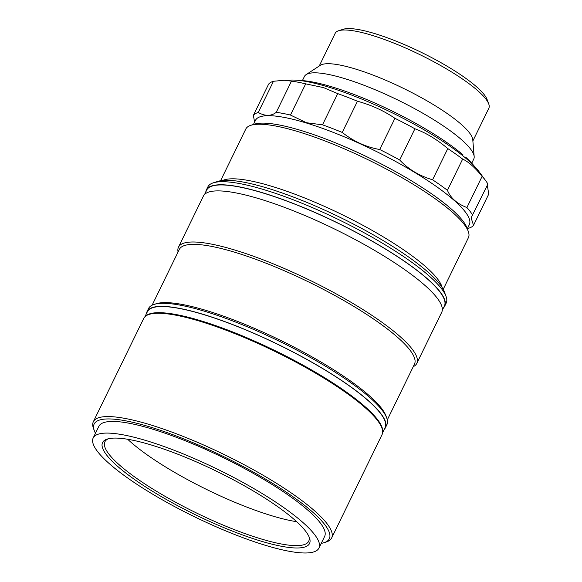 <?xml version="1.0" encoding="UTF-8"?>
<svg xmlns="http://www.w3.org/2000/svg" width="582" height="582" viewBox="0 0 582 582"><rect width="100%" height="100%" fill="white"/><g stroke="black" fill="none" stroke-linecap="round" stroke-linejoin="round"><path stroke-width="0.87" d="M471.74 163.186L473.748 159.075A94.197 19.803 -154 0 0 474.17 156.543A94.197 19.803 -154 0 0 429.974 117.426A94.197 19.803 -154 0 0 344.879 78.665A94.197 19.803 -154 0 0 306.147 74.598A94.197 19.803 -154 0 0 304.415 76.489L302.414 80.6M474.17 156.543L472.766 139.68A85.474 17.969 -154 0 0 432.666 104.185A85.474 17.969 -154 0 0 355.449 69.011A85.474 17.969 -154 0 0 320.304 65.322L306.147 74.598M472.868 140.968L488.829 108.252A85.474 17.969 -154 0 0 488.727 103.909A85.474 17.969 -154 0 0 371.898 35.291A85.474 17.969 -154 0 0 338.666 30.722A85.474 17.969 -154 0 0 335.181 33.312L319.22 66.028M338.666 30.722L343.154 29.289A81.989 17.234 26 0 1 375.026 33.669A81.989 17.234 26 0 1 487.09 99.493L488.727 103.909M443.208 289.334L468.415 237.652A123.85 26.03 -154 0 0 468.263 231.352L466.953 227.817A121.063 25.448 -154 0 0 301.491 130.63A121.063 25.448 -154 0 0 254.429 124.162L250.835 125.305A123.85 26.03 -154 0 0 245.779 129.066L220.571 180.747M468.263 231.352A123.85 26.03 -154 0 0 298.981 131.925A123.85 26.03 -154 0 0 250.835 125.305M442.131 287.515A123.85 26.03 -154 0 0 272.369 186.495A123.85 26.03 -154 0 0 222.666 180.471M467.31 228.777L469.332 224.623A118.968 25.004 -154 0 0 419.818 175.56A118.968 25.004 -154 0 0 306.583 123.064A118.968 25.004 -154 0 0 255.476 120.321L253.454 124.468M487.338 185.207L488.734 194.112L473.515 225.321L471.114 217.806L487.898 184.072A123.151 25.884 -154 0 0 485.621 180.58A123.151 25.884 -154 0 0 482.129 176.331L466.909 207.534C457.052 203.751 450.563 198.004 447.434 190.307L462.654 159.097A123.151 25.884 -154 0 0 447.798 148.585L432.579 179.787C419.2 175.808 408.237 169.209 399.696 159.985L414.915 128.775A123.151 25.884 -154 0 0 394.938 118.306L379.719 149.516C366.071 147.101 353.58 141.404 342.238 132.434L357.457 101.232A123.151 25.884 -154 0 0 337.72 93.615L322.501 124.817L306.51 122.744L290.462 115.054A123.151 25.884 -154 0 0 276.254 112.326C271.205 116.276 265.203 116.335 258.241 112.479A123.151 25.884 -154 0 0 253.366 115.374L254.603 122.118M485.621 180.58L479.117 171.748A112.69 23.687 -154 0 0 328.379 87.031A112.69 23.687 -154 0 0 291.124 80.054L284.14 80.258L291.473 81.116L276.254 112.326M284.14 80.258L273.46 81.276A123.151 25.884 -154 0 0 268.593 84.172L253.366 115.374M337.72 93.615L323.628 87.642L305.681 83.844A123.151 25.884 -154 0 0 291.473 81.116M467.179 228.413L468.641 228.217A123.151 25.884 -154 0 0 473.515 225.321M472.671 215.282A123.151 25.884 -154 0 0 466.909 207.534M462.654 159.097C468.248 161.585 474.737 167.325 482.129 176.331M447.434 190.307A123.151 25.884 -154 0 0 432.579 179.787M414.915 128.775C425.886 132.776 436.849 139.382 447.798 148.585M399.696 159.985A123.151 25.884 -154 0 0 379.719 149.516M357.457 101.232C371.214 104.986 383.713 110.675 394.938 118.306M342.238 132.434A123.151 25.884 -154 0 0 322.501 124.817M305.681 83.844L290.462 115.054M273.46 81.276L258.241 112.479M462.617 155.605L462.996 154.827A106.411 22.363 -154 0 0 332.584 87.053A106.411 22.363 -154 0 0 299.184 80.454M465.956 158.362L466.269 157.722A106.411 22.363 -154 0 1 473.843 165.637M464.589 157.213L466.269 157.722M443.506 307.827A132.572 27.863 -154 0 0 444.706 306.161A132.572 27.863 -154 0 0 389.525 251.482A132.572 27.863 -154 0 0 263.34 192.991A132.572 27.863 -154 0 0 206.392 189.928A132.572 27.863 -154 0 0 205.817 191.9M444.706 306.161L446.198 303.098A132.572 27.863 -154 0 0 446.038 296.354A132.572 27.863 -154 0 0 264.832 189.921A132.572 27.863 -154 0 0 213.296 182.835A132.572 27.863 -154 0 0 207.883 186.866L206.392 189.928M213.296 182.835L217.784 181.409A129.088 27.136 26 0 1 267.967 188.306A129.088 27.136 26 0 1 444.401 291.931L446.038 296.354M385.386 427.777L386.885 424.707A132.572 27.863 -154 0 0 386.724 417.963L385.91 415.759A130.834 27.499 -154 0 0 207.083 310.73A130.834 27.499 -154 0 0 156.231 303.739L153.983 304.451A132.572 27.863 -154 0 0 148.57 308.475L147.079 311.545A132.572 27.863 26 0 1 204.027 314.6A132.572 27.863 26 0 1 330.205 373.098A132.572 27.863 26 0 1 385.386 427.777A132.572 27.863 26 0 1 384.193 429.436M386.724 417.963A132.572 27.863 -154 0 0 205.519 311.537A132.572 27.863 -154 0 0 153.983 304.451M387.292 419.898L414.471 364.165A130.834 27.499 -154 0 0 360.018 310.206A130.834 27.499 -154 0 0 235.492 252.479A130.834 27.499 -154 0 0 179.292 249.46L152.113 305.194M178.07 251.977A132.572 27.863 26 0 1 178.478 247.161A132.572 27.863 26 0 1 235.426 250.224A132.572 27.863 26 0 1 361.604 308.722A132.572 27.863 26 0 1 416.792 363.401A132.572 27.863 26 0 1 413.249 366.682M178.478 247.161L203.402 196.061A132.572 27.863 26 0 1 260.35 199.117A132.572 27.863 26 0 1 386.535 257.615A132.572 27.863 26 0 1 441.716 312.294L416.792 363.401M146.504 313.509A132.572 27.863 26 0 1 147.079 311.545M95.477 433.248A130.834 27.499 26 0 1 94.306 430.687A130.834 27.499 26 0 1 150.352 427.057A130.834 27.499 26 0 1 285.311 491.499A130.834 27.499 26 0 1 323.985 542.708A130.834 27.499 26 0 1 321.249 543.362M94.306 430.687L93.491 428.483A132.572 27.863 26 0 1 93.331 421.739A132.572 27.863 26 0 1 150.28 424.795A132.572 27.863 26 0 1 276.465 483.293A132.572 27.863 26 0 1 331.645 537.972A132.572 27.863 26 0 1 326.233 541.995L323.985 542.708M93.331 421.739L143.718 318.427A132.572 27.863 26 0 1 200.666 321.482A132.572 27.863 26 0 1 326.851 379.981A132.572 27.863 26 0 1 382.032 434.659L331.645 537.972M264.992 545.196A125.596 26.401 26 0 1 145.449 489.775A125.596 26.401 26 0 1 93.171 437.977A125.596 26.401 26 0 1 147.122 440.88A125.596 26.401 26 0 1 266.665 496.293A125.596 26.401 26 0 1 318.943 548.091A125.596 26.401 26 0 1 264.992 545.196M93.171 437.977L98.853 426.33A125.596 26.401 26 0 1 152.804 429.225A125.596 26.401 26 0 1 272.347 484.646A125.596 26.401 26 0 1 324.625 536.444L318.943 548.091M152.033 445.223A115.127 24.197 26 0 1 309.398 537.652A115.127 24.197 26 0 1 260.081 540.845A115.127 24.197 26 0 1 141.317 484.129A115.127 24.197 26 0 1 107.277 439.068A115.127 24.197 26 0 1 152.033 445.223M108.463 438.741A113.388 23.833 -154 0 0 104.898 441.796A113.388 23.833 -154 0 0 152.091 488.56A113.388 23.833 -154 0 0 260.008 538.59A113.388 23.833 -154 0 0 308.715 541.209A113.388 23.833 -154 0 0 308.926 536.517M296.689 521.698A113.388 23.833 26 0 1 271.227 515.594A113.388 23.833 26 0 1 127.676 439.264M204.602 194.395L206.705 190.081A132.223 27.791 26 0 1 263.5 193.137A132.223 27.791 26 0 1 389.358 251.475A132.223 27.791 26 0 1 444.393 306.008L442.284 310.322M145.609 316.157A132.223 27.791 26 0 1 201.197 320.878A132.223 27.791 26 0 1 323.316 376.918A132.223 27.791 26 0 1 382.658 431.771M144.918 316.761L147.392 311.697A132.223 27.791 26 0 1 204.187 314.746A132.223 27.791 26 0 1 330.038 373.091A132.223 27.791 26 0 1 385.073 427.625L382.607 432.688"/></g></svg>
